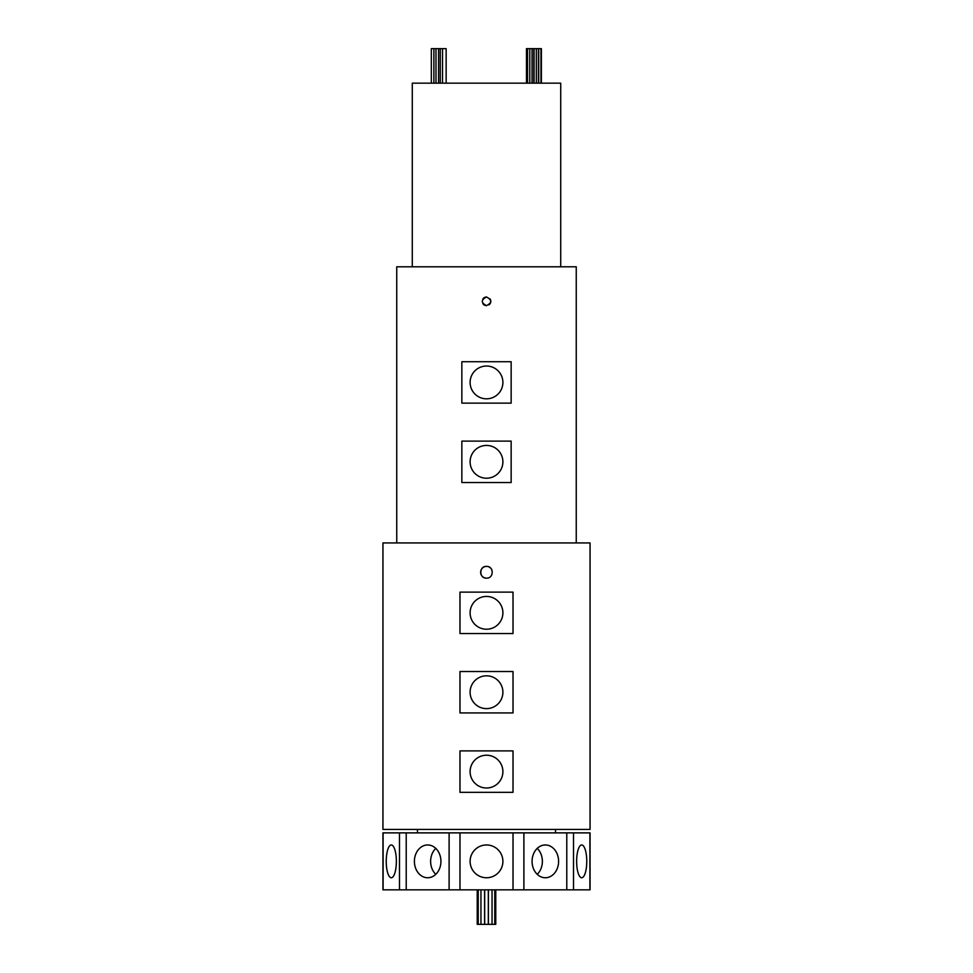 <?xml version="1.0" encoding="UTF-8"?>
<svg xmlns="http://www.w3.org/2000/svg" width="973" height="973" viewBox="0 0 973 973"><rect width="100%" height="100%" fill="white"/><g stroke="black" fill="none" stroke-linecap="round" stroke-linejoin="round"><path stroke-width="1.46" d="M488.422 889.833L488.422 924.35L477.232 924.35L477.232 889.833M492.046 889.833L492.046 924.35L488.422 924.35M494.771 889.833L494.771 924.35L492.046 924.35M495.768 889.833L495.768 924.35L494.771 924.35M478.23 889.833L478.23 924.35M480.954 889.833L480.954 924.35M484.578 889.833L484.578 924.35M484.688 889.833L484.688 924.35M488.312 889.833L488.312 924.35M526.466 83.167L526.466 48.65L541.389 48.65L541.389 83.167M540.976 83.167L540.976 48.65M538.738 83.167L538.738 48.65M538.422 83.167L538.422 48.65M536.318 83.167L536.318 48.65M534.08 83.167L534.08 48.65M533.763 83.167L533.763 48.65M532.049 83.167L532.049 48.65M529.811 83.167L529.811 48.65L529.786 83.167M527.548 83.167L527.548 48.65M431.331 83.167L431.331 48.65L446.145 48.65L446.145 83.167M433.885 83.167L433.885 48.65M435.989 83.167L435.989 48.65M438.555 83.167L438.555 48.65M440.258 83.167L440.258 48.65M442.52 83.167L442.52 48.65M412.284 266.797L412.284 83.167L560.716 83.167L560.716 266.797M485.661 305.546A4.318 4.318 0 0 0 486.5 305.631C480.93 302.749 480.93 299.879 486.5 296.996A4.318 4.318 0 0 0 484.846 297.324M484.104 297.726A4.318 4.318 0 0 0 482.912 298.918M482.912 303.71A4.318 4.318 0 0 0 484.846 305.303M486.5 366.03A16.395 16.395 0 0 0 470.105 382.425A16.395 16.395 0 0 0 486.5 398.821A16.395 16.395 0 0 0 502.895 382.425A16.395 16.395 0 0 0 486.5 366.03M486.5 445.427A16.395 16.395 0 0 0 470.105 461.822A16.395 16.395 0 0 0 486.5 478.217A16.395 16.395 0 0 0 502.895 461.822A16.395 16.395 0 0 0 486.5 445.427M486.5 566.408A5.862 5.862 0 0 0 480.638 572.27A5.862 5.862 0 0 0 486.5 578.144C478.935 578.509 478.923 566.043 486.5 566.408C494.053 566.043 494.089 578.497 486.5 578.144M486.5 596.437A16.395 16.395 0 0 0 470.105 612.832A16.395 16.395 0 0 0 486.5 629.227A16.395 16.395 0 0 0 502.895 612.832A16.395 16.395 0 0 0 486.5 596.437M486.5 675.821A16.395 16.395 0 0 0 470.105 692.217A16.395 16.395 0 0 0 486.5 708.624A16.395 16.395 0 0 0 502.895 692.217A16.395 16.395 0 0 0 486.5 675.821M486.5 755.218A16.395 16.395 0 0 0 470.105 771.613A16.395 16.395 0 0 0 486.5 788.008A16.395 16.395 0 0 0 502.895 771.613A16.395 16.395 0 0 0 486.5 755.218M417.466 829.434L417.466 832.876M555.534 829.434L555.534 832.876M558.599 861.36A16.395 13.269 90 0 0 545.342 844.965A16.395 13.269 90 0 0 532.073 861.36A16.395 13.269 90 0 0 545.342 877.755A16.395 13.269 90 0 0 558.599 861.36M537.218 874.326A16.395 13.269 90 0 0 542.375 861.36A16.395 13.269 90 0 0 537.218 848.383M586.768 861.36A16.395 5.072 90 0 0 581.696 844.965A16.395 5.072 90 0 0 576.636 861.36A16.395 5.072 90 0 0 581.696 877.755A16.395 5.072 90 0 0 586.768 861.36M396.364 861.36A16.395 5.072 -90 0 0 391.304 844.965A16.395 5.072 -90 0 0 386.232 861.36A16.395 5.072 -90 0 0 391.304 877.755A16.395 5.072 -90 0 0 396.364 861.36M440.927 861.36A16.395 13.269 -90 0 0 427.658 844.965A16.395 13.269 -90 0 0 414.401 861.36A16.395 13.269 -90 0 0 427.658 877.755A16.395 13.269 -90 0 0 440.927 861.36M435.782 848.383A16.395 13.269 -90 0 0 430.625 861.36A16.395 13.269 -90 0 0 435.782 874.326M486.5 844.965A16.395 16.395 0 0 0 470.105 861.36A16.395 16.395 0 0 0 486.5 877.755A16.395 16.395 0 0 0 502.895 861.36A16.395 16.395 0 0 0 486.5 844.965M573.511 889.833L573.511 832.876L590.052 832.876L590.052 889.833L382.948 889.833L382.948 832.876L399.489 832.876L399.489 889.833M459.986 592.119L459.986 633.545L513.014 633.545L513.014 592.119L459.986 592.119M459.986 750.901L459.986 792.326L513.014 792.326L513.014 750.901L459.986 750.901M459.986 671.516L459.986 712.929L513.014 712.929L513.014 671.516L459.986 671.516M382.948 542.934L590.052 542.934L590.052 829.434L382.948 829.434L382.948 542.934M461.847 361.725L461.847 403.138L511.153 403.138L511.153 361.725L461.847 361.725M461.847 441.11L461.847 482.535L511.153 482.535L511.153 441.11L461.847 441.11M486.5 296.996C492.07 299.879 492.07 302.749 486.5 305.631M396.753 542.934L396.753 266.797L576.247 266.797L576.247 542.934M573.511 832.876L399.489 832.876M406.215 889.833L406.215 832.876M449.112 832.876L449.112 889.833M459.986 889.833L459.986 832.876M589.893 832.876L589.893 889.833M383.107 889.833L383.107 832.876M566.785 832.876L566.785 889.833M523.888 889.833L523.888 832.876M513.014 832.876L513.014 889.833M491.924 570.02A5.862 5.862 0 0 0 488.738 566.858M488.896 304.902A4.318 4.318 0 0 0 490.733 300.475M490.489 299.66A4.318 4.318 0 0 0 490.088 298.918"/></g></svg>
